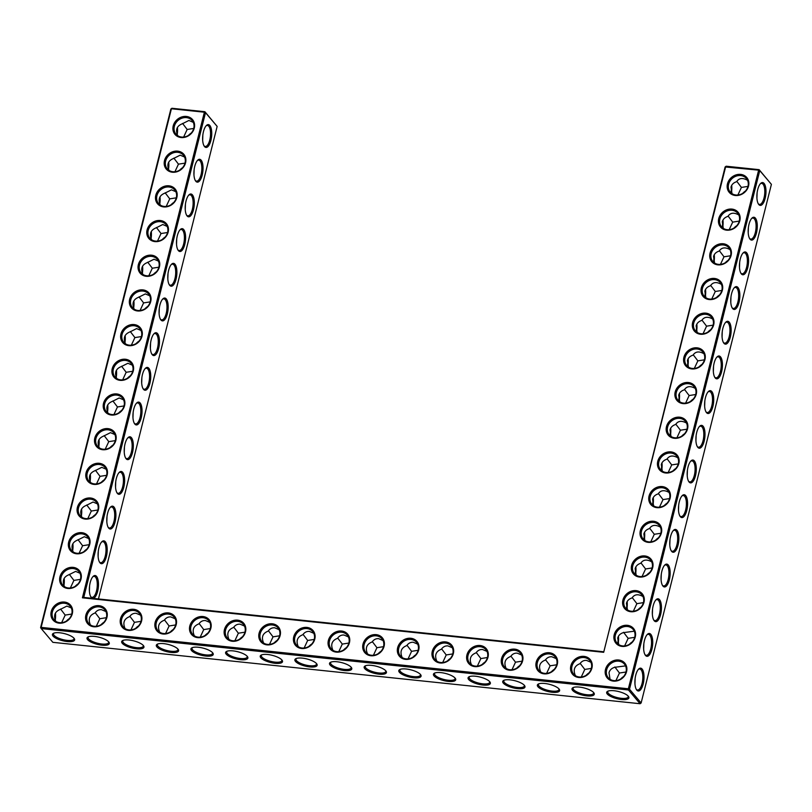 <?xml version="1.0" encoding="UTF-8"?>
<svg xmlns="http://www.w3.org/2000/svg" width="812" height="812" viewBox="0 0 812 812"><rect width="100%" height="100%" fill="white"/><g stroke="black" fill="none" stroke-linecap="round" stroke-linejoin="round"><path stroke-width="1.22" d="M727.471 183.837A11.48 9.927 139.8 0 1 745.558 176.356A11.48 9.927 139.8 0 1 740.97 194.626A11.48 9.927 139.8 0 1 727.471 183.837M728.597 184.273A10.566 9.145 139.8 0 1 736.382 176.062A10.566 9.145 139.8 0 1 746.37 178.467A10.566 9.145 139.8 0 1 744.198 192.271A10.566 9.145 139.8 0 1 730.221 192.109A10.566 9.145 139.8 0 1 728.597 184.273M732.008 193.672L730.993 187.105C731.724 184.456 733.591 182.659 736.596 181.715C739.001 178.031 742.645 177.554 747.527 180.284M726.161 166.216L725.126 166.967L758.641 170.155L628.366 688.779L41.138 627.382L171.413 108.757L204.391 112.208L82.408 597.815L603.681 652.31L725.664 166.704L726.161 166.216L759.139 169.667L771.4 184.354L641.125 702.979L629.493 689.215L628.447 689.967L41.219 628.569L40.6 627.646L170.875 109.021L171.911 108.27L204.888 111.721L205.507 112.645L83.748 597.419L82.408 597.815M177.686 151.133A11.48 9.927 139.8 0 1 185.572 162.776A11.48 9.927 139.8 0 1 172.388 172.225A11.48 9.927 139.8 0 1 164.511 160.573A11.48 9.927 139.8 0 1 177.686 151.133M186.395 116.451A11.48 9.927 139.8 0 1 194.281 128.093A11.48 9.927 139.8 0 1 181.106 137.532A11.48 9.927 139.8 0 1 173.22 125.89A11.48 9.927 139.8 0 1 186.395 116.451M570.856 665.83A11.48 9.927 139.8 0 1 584.031 656.38A11.48 9.927 139.8 0 1 591.918 668.032A11.48 9.927 139.8 0 1 578.733 677.472A11.48 9.927 139.8 0 1 570.856 665.83M536.214 662.206A11.48 9.927 139.8 0 1 549.389 652.757A11.48 9.927 139.8 0 1 557.276 664.409A11.48 9.927 139.8 0 1 544.101 673.848A11.48 9.927 139.8 0 1 536.214 662.206M501.572 658.583A11.48 9.927 139.8 0 1 514.757 649.143A11.48 9.927 139.8 0 1 522.634 660.785A11.48 9.927 139.8 0 1 509.459 670.225A11.48 9.927 139.8 0 1 501.572 658.583M466.93 654.959A11.48 9.927 139.8 0 1 480.115 645.52A11.48 9.927 139.8 0 1 487.992 657.162A11.48 9.927 139.8 0 1 474.817 666.601A11.48 9.927 139.8 0 1 466.93 654.959M432.288 651.336A11.48 9.927 139.8 0 1 445.473 641.896A11.48 9.927 139.8 0 1 453.35 653.538A11.48 9.927 139.8 0 1 440.175 662.988A11.48 9.927 139.8 0 1 432.288 651.336M168.977 185.816A11.48 9.927 139.8 0 1 176.854 197.468A11.48 9.927 139.8 0 1 163.679 206.908A11.48 9.927 139.8 0 1 155.792 195.266A11.48 9.927 139.8 0 1 168.977 185.816M160.258 220.509A11.48 9.927 139.8 0 1 168.145 232.151A11.48 9.927 139.8 0 1 154.96 241.6A11.48 9.927 139.8 0 1 147.084 229.948A11.48 9.927 139.8 0 1 160.258 220.509M151.55 255.191A11.48 9.927 139.8 0 1 159.426 266.843A11.48 9.927 139.8 0 1 146.251 276.283A11.48 9.927 139.8 0 1 138.365 264.641A11.48 9.927 139.8 0 1 151.55 255.191M397.647 647.712A11.48 9.927 139.8 0 1 410.831 638.273A11.48 9.927 139.8 0 1 418.708 649.915A11.48 9.927 139.8 0 1 405.533 659.364A11.48 9.927 139.8 0 1 397.647 647.712M155.163 622.368A11.48 9.927 139.8 0 1 168.348 612.918A11.48 9.927 139.8 0 1 176.224 624.57A11.48 9.927 139.8 0 1 163.05 634.01A11.48 9.927 139.8 0 1 155.163 622.368M224.447 629.604A11.48 9.927 139.8 0 1 237.622 620.165A11.48 9.927 139.8 0 1 245.508 631.807A11.48 9.927 139.8 0 1 232.333 641.257A11.48 9.927 139.8 0 1 224.447 629.604M189.805 625.981A11.48 9.927 139.8 0 1 202.99 616.541A11.48 9.927 139.8 0 1 210.866 628.183A11.48 9.927 139.8 0 1 197.692 637.633A11.48 9.927 139.8 0 1 189.805 625.981M120.521 618.744A11.48 9.927 139.8 0 1 133.706 609.294A11.48 9.927 139.8 0 1 141.582 620.947A11.48 9.927 139.8 0 1 128.408 630.386A11.48 9.927 139.8 0 1 120.521 618.744M85.879 615.12A11.48 9.927 139.8 0 1 99.064 605.681A11.48 9.927 139.8 0 1 106.951 617.323A11.48 9.927 139.8 0 1 93.766 626.762A11.48 9.927 139.8 0 1 85.879 615.12M73.131 567.365A11.48 9.927 139.8 0 1 81.017 579.017A11.48 9.927 139.8 0 1 67.843 588.456A11.48 9.927 139.8 0 1 59.956 576.814A11.48 9.927 139.8 0 1 73.131 567.365M81.85 532.682A11.48 9.927 139.8 0 1 89.726 544.324A11.48 9.927 139.8 0 1 76.551 553.774A11.48 9.927 139.8 0 1 68.665 542.122A11.48 9.927 139.8 0 1 81.85 532.682M107.986 428.624A11.48 9.927 139.8 0 1 115.872 440.266A11.48 9.927 139.8 0 1 102.688 449.716A11.48 9.927 139.8 0 1 94.811 438.064A11.48 9.927 139.8 0 1 107.986 428.624M259.089 633.228A11.48 9.927 139.8 0 1 272.264 623.789A11.48 9.927 139.8 0 1 280.15 635.431A11.48 9.927 139.8 0 1 266.965 644.87A11.48 9.927 139.8 0 1 259.089 633.228M293.731 636.852A11.48 9.927 139.8 0 1 306.906 627.412A11.48 9.927 139.8 0 1 314.792 639.054A11.48 9.927 139.8 0 1 301.607 648.494A11.48 9.927 139.8 0 1 293.731 636.852M328.373 640.475A11.48 9.927 139.8 0 1 341.547 631.025A11.48 9.927 139.8 0 1 349.434 642.678A11.48 9.927 139.8 0 1 336.249 652.117A11.48 9.927 139.8 0 1 328.373 640.475M363.015 644.099A11.48 9.927 139.8 0 1 376.189 634.649A11.48 9.927 139.8 0 1 384.076 646.301A11.48 9.927 139.8 0 1 370.891 655.741A11.48 9.927 139.8 0 1 363.015 644.099M116.695 393.942A11.48 9.927 139.8 0 1 124.581 405.584A11.48 9.927 139.8 0 1 111.396 415.023A11.48 9.927 139.8 0 1 103.52 403.381A11.48 9.927 139.8 0 1 116.695 393.942M125.413 359.249A11.48 9.927 139.8 0 1 133.29 370.901A11.48 9.927 139.8 0 1 120.115 380.341A11.48 9.927 139.8 0 1 112.229 368.699A11.48 9.927 139.8 0 1 125.413 359.249M134.122 324.567A11.48 9.927 139.8 0 1 142.009 336.209A11.48 9.927 139.8 0 1 128.824 345.658A11.48 9.927 139.8 0 1 120.947 334.006A11.48 9.927 139.8 0 1 134.122 324.567M142.841 289.884A11.48 9.927 139.8 0 1 150.717 301.526A11.48 9.927 139.8 0 1 137.543 310.966A11.48 9.927 139.8 0 1 129.656 299.323A11.48 9.927 139.8 0 1 142.841 289.884M64.422 602.057A11.48 9.927 139.8 0 1 72.309 613.699A11.48 9.927 139.8 0 1 59.124 623.149A11.48 9.927 139.8 0 1 51.247 611.497A11.48 9.927 139.8 0 1 64.422 602.057M90.558 498A11.48 9.927 139.8 0 1 98.445 509.642A11.48 9.927 139.8 0 1 85.26 519.081A11.48 9.927 139.8 0 1 77.384 507.439A11.48 9.927 139.8 0 1 90.558 498M99.277 463.307A11.48 9.927 139.8 0 1 107.154 474.959A11.48 9.927 139.8 0 1 93.979 484.399A11.48 9.927 139.8 0 1 86.092 472.757A11.48 9.927 139.8 0 1 99.277 463.307M692.626 322.587A11.48 9.927 139.8 0 1 710.713 315.107A11.48 9.927 139.8 0 1 706.125 333.367A11.48 9.927 139.8 0 1 692.626 322.587M683.907 357.27A11.48 9.927 139.8 0 1 701.994 349.789A11.48 9.927 139.8 0 1 697.406 368.059A11.48 9.927 139.8 0 1 683.907 357.27M675.198 391.963A11.48 9.927 139.8 0 1 693.286 384.482A11.48 9.927 139.8 0 1 688.698 402.742A11.48 9.927 139.8 0 1 675.198 391.963M666.479 426.645A11.48 9.927 139.8 0 1 684.577 419.165A11.48 9.927 139.8 0 1 679.989 437.424A11.48 9.927 139.8 0 1 666.479 426.645M657.771 461.328A11.48 9.927 139.8 0 1 675.858 453.847A11.48 9.927 139.8 0 1 671.27 472.117A11.48 9.927 139.8 0 1 657.771 461.328M718.762 218.529A11.48 9.927 139.8 0 1 736.849 211.049A11.48 9.927 139.8 0 1 732.262 229.309A11.48 9.927 139.8 0 1 718.762 218.529M710.043 253.212A11.48 9.927 139.8 0 1 728.141 245.731A11.48 9.927 139.8 0 1 723.553 263.991A11.48 9.927 139.8 0 1 710.043 253.212M701.335 287.895A11.48 9.927 139.8 0 1 719.422 280.414A11.48 9.927 139.8 0 1 714.834 298.684A11.48 9.927 139.8 0 1 701.335 287.895M640.343 530.703A11.48 9.927 139.8 0 1 658.43 523.222A11.48 9.927 139.8 0 1 653.853 541.482A11.48 9.927 139.8 0 1 640.343 530.703M631.634 565.385A11.48 9.927 139.8 0 1 649.722 557.905A11.48 9.927 139.8 0 1 645.134 576.175A11.48 9.927 139.8 0 1 631.634 565.385M649.062 496.02A11.48 9.927 139.8 0 1 667.149 488.54A11.48 9.927 139.8 0 1 662.562 506.8A11.48 9.927 139.8 0 1 649.062 496.02M605.498 669.443A11.48 9.927 139.8 0 1 623.586 661.963A11.48 9.927 139.8 0 1 618.998 680.233A11.48 9.927 139.8 0 1 605.498 669.443M622.916 600.078A11.48 9.927 139.8 0 1 641.013 592.598A11.48 9.927 139.8 0 1 636.425 610.857A11.48 9.927 139.8 0 1 622.916 600.078M614.207 634.761A11.48 9.927 139.8 0 1 632.294 627.28A11.48 9.927 139.8 0 1 627.706 645.54A11.48 9.927 139.8 0 1 614.207 634.761M736.829 181.38L741.417 187.42L747.964 186.405M737.885 195.002L741.417 187.42M731.47 192.474A10.566 4.08 96 0 0 731.673 185.4M757.099 192.88L756.926 198.189M758.215 203.66A10.566 4.08 96 0 0 759.504 204.411A10.566 4.08 96 0 0 764.021 197.945A10.566 4.08 96 0 0 761.707 183.38A10.566 4.08 96 0 0 760.286 183.847M728.12 216.073L732.708 222.112L739.255 221.097M738.808 214.967C733.936 212.236 730.292 212.714 727.877 216.398C724.872 217.342 723.015 219.138 722.284 221.798L723.299 228.365M771.4 184.354L759.758 170.591L758.641 170.155L759.139 169.667L759.758 170.591L629.493 689.215L628.366 688.779L628.447 689.967L640.089 703.73L52.861 642.333L41.219 628.569L41.138 627.382L40.6 627.646M725.126 166.967L603.681 652.31M603.357 651.742L83.748 597.419M217.149 126.408L204.888 111.721L204.391 112.208L205.507 112.645L217.149 126.408L98.455 598.952M170.875 109.021L171.911 108.27M177.767 152.311A10.566 9.145 -40.2 0 0 167.039 157.772A10.566 9.145 -40.2 0 0 167.262 168.855A10.566 9.145 -40.2 0 0 181.238 169.008A10.566 9.145 -40.2 0 0 183.4 155.204A10.566 9.145 -40.2 0 0 177.767 152.311M186.486 117.628A10.566 9.145 -40.2 0 0 175.747 123.089A10.566 9.145 -40.2 0 0 175.971 134.163A10.566 9.145 -40.2 0 0 189.947 134.325A10.566 9.145 -40.2 0 0 192.119 120.511A10.566 9.145 -40.2 0 0 186.486 117.628M584.122 657.558A10.566 9.145 -40.2 0 0 573.384 663.018A10.566 9.145 -40.2 0 0 573.607 674.102A10.566 9.145 -40.2 0 0 587.583 674.254A10.566 9.145 -40.2 0 0 589.756 660.45A10.566 9.145 -40.2 0 0 584.122 657.558M549.48 653.944A10.566 9.145 -40.2 0 0 538.742 659.405A10.566 9.145 -40.2 0 0 538.965 670.479A10.566 9.145 -40.2 0 0 552.942 670.631A10.566 9.145 -40.2 0 0 555.114 656.827A10.566 9.145 -40.2 0 0 549.48 653.944M514.838 650.321A10.566 9.145 -40.2 0 0 504.1 655.781A10.566 9.145 -40.2 0 0 504.323 666.855A10.566 9.145 -40.2 0 0 518.3 667.017A10.566 9.145 -40.2 0 0 520.472 653.203A10.566 9.145 -40.2 0 0 514.838 650.321M480.196 646.697A10.566 9.145 -40.2 0 0 469.458 652.158A10.566 9.145 -40.2 0 0 469.681 663.231A10.566 9.145 -40.2 0 0 483.658 663.394A10.566 9.145 -40.2 0 0 485.83 649.58A10.566 9.145 -40.2 0 0 480.196 646.697M445.555 643.074A10.566 9.145 -40.2 0 0 434.816 648.534A10.566 9.145 -40.2 0 0 435.039 659.608A10.566 9.145 -40.2 0 0 449.016 659.77A10.566 9.145 -40.2 0 0 451.188 645.966A10.566 9.145 -40.2 0 0 445.555 643.074M169.058 187.004A10.566 9.145 -40.2 0 0 158.32 192.464A10.566 9.145 -40.2 0 0 158.543 203.538A10.566 9.145 -40.2 0 0 172.52 203.7A10.566 9.145 -40.2 0 0 174.692 189.886A10.566 9.145 -40.2 0 0 169.058 187.004M160.35 221.686A10.566 9.145 -40.2 0 0 149.611 227.147A10.566 9.145 -40.2 0 0 149.834 238.22A10.566 9.145 -40.2 0 0 163.811 238.383A10.566 9.145 -40.2 0 0 165.983 224.569A10.566 9.145 -40.2 0 0 160.35 221.686M151.631 256.369A10.566 9.145 -40.2 0 0 140.902 261.829A10.566 9.145 -40.2 0 0 141.126 272.913A10.566 9.145 -40.2 0 0 155.102 273.065A10.566 9.145 -40.2 0 0 157.264 259.261A10.566 9.145 -40.2 0 0 151.631 256.369M410.913 639.45A10.566 9.145 -40.2 0 0 400.184 644.911A10.566 9.145 -40.2 0 0 400.407 655.984A10.566 9.145 -40.2 0 0 414.384 656.147A10.566 9.145 -40.2 0 0 416.546 642.343A10.566 9.145 -40.2 0 0 410.913 639.45M168.429 614.095A10.566 9.145 -40.2 0 0 157.69 619.556A10.566 9.145 -40.2 0 0 157.914 630.64A10.566 9.145 -40.2 0 0 171.89 630.792A10.566 9.145 -40.2 0 0 174.062 616.988A10.566 9.145 -40.2 0 0 168.429 614.095M237.713 621.342A10.566 9.145 -40.2 0 0 226.974 626.803A10.566 9.145 -40.2 0 0 227.198 637.877A10.566 9.145 -40.2 0 0 241.174 638.039A10.566 9.145 -40.2 0 0 243.346 624.235A10.566 9.145 -40.2 0 0 237.713 621.342M203.071 617.719A10.566 9.145 -40.2 0 0 192.332 623.18A10.566 9.145 -40.2 0 0 192.556 634.263A10.566 9.145 -40.2 0 0 206.532 634.416A10.566 9.145 -40.2 0 0 208.704 620.612A10.566 9.145 -40.2 0 0 203.071 617.719M133.787 610.482A10.566 9.145 -40.2 0 0 123.059 615.943A10.566 9.145 -40.2 0 0 123.272 627.016A10.566 9.145 -40.2 0 0 137.258 627.179A10.566 9.145 -40.2 0 0 139.42 613.364A10.566 9.145 -40.2 0 0 133.787 610.482M99.145 606.858A10.566 9.145 -40.2 0 0 88.417 612.319A10.566 9.145 -40.2 0 0 88.64 623.393A10.566 9.145 -40.2 0 0 102.616 623.555A10.566 9.145 -40.2 0 0 104.778 609.741A10.566 9.145 -40.2 0 0 99.145 606.858M73.222 568.552A10.566 9.145 -40.2 0 0 62.483 574.013A10.566 9.145 -40.2 0 0 62.707 585.087A10.566 9.145 -40.2 0 0 76.683 585.249A10.566 9.145 -40.2 0 0 78.855 571.435A10.566 9.145 -40.2 0 0 73.222 568.552M81.931 533.86A10.566 9.145 -40.2 0 0 71.202 539.32A10.566 9.145 -40.2 0 0 71.415 550.394A10.566 9.145 -40.2 0 0 85.402 550.556A10.566 9.145 -40.2 0 0 87.564 536.752A10.566 9.145 -40.2 0 0 81.931 533.86M108.067 429.802A10.566 9.145 -40.2 0 0 97.338 435.262A10.566 9.145 -40.2 0 0 97.562 446.336A10.566 9.145 -40.2 0 0 111.538 446.498A10.566 9.145 -40.2 0 0 113.7 432.694A10.566 9.145 -40.2 0 0 108.067 429.802M272.355 624.966A10.566 9.145 -40.2 0 0 261.616 630.427A10.566 9.145 -40.2 0 0 261.84 641.5A10.566 9.145 -40.2 0 0 275.816 641.663A10.566 9.145 -40.2 0 0 277.988 627.849A10.566 9.145 -40.2 0 0 272.355 624.966M306.997 628.589A10.566 9.145 -40.2 0 0 296.258 634.05A10.566 9.145 -40.2 0 0 296.481 645.124A10.566 9.145 -40.2 0 0 310.458 645.286A10.566 9.145 -40.2 0 0 312.63 631.472A10.566 9.145 -40.2 0 0 306.997 628.589M341.629 632.213A10.566 9.145 -40.2 0 0 330.9 637.674A10.566 9.145 -40.2 0 0 331.123 648.747A10.566 9.145 -40.2 0 0 345.1 648.91A10.566 9.145 -40.2 0 0 347.262 635.096A10.566 9.145 -40.2 0 0 341.629 632.213M376.271 635.826A10.566 9.145 -40.2 0 0 365.542 641.287A10.566 9.145 -40.2 0 0 365.765 652.371A10.566 9.145 -40.2 0 0 379.742 652.523A10.566 9.145 -40.2 0 0 381.904 638.719A10.566 9.145 -40.2 0 0 376.271 635.826M116.786 395.119A10.566 9.145 -40.2 0 0 106.047 400.58A10.566 9.145 -40.2 0 0 106.27 411.654A10.566 9.145 -40.2 0 0 120.247 411.816A10.566 9.145 -40.2 0 0 122.419 398.002A10.566 9.145 -40.2 0 0 116.786 395.119M125.495 360.426A10.566 9.145 -40.2 0 0 114.756 365.887A10.566 9.145 -40.2 0 0 114.979 376.971A10.566 9.145 -40.2 0 0 128.956 377.123A10.566 9.145 -40.2 0 0 131.128 363.319A10.566 9.145 -40.2 0 0 125.495 360.426M134.203 325.744A10.566 9.145 -40.2 0 0 123.475 331.205A10.566 9.145 -40.2 0 0 123.698 342.278A10.566 9.145 -40.2 0 0 137.675 342.441A10.566 9.145 -40.2 0 0 139.837 328.637A10.566 9.145 -40.2 0 0 134.203 325.744M142.922 291.061A10.566 9.145 -40.2 0 0 132.183 296.522A10.566 9.145 -40.2 0 0 132.407 307.596A10.566 9.145 -40.2 0 0 146.383 307.758A10.566 9.145 -40.2 0 0 148.555 293.944A10.566 9.145 -40.2 0 0 142.922 291.061M64.503 603.235A10.566 9.145 -40.2 0 0 53.775 608.696A10.566 9.145 -40.2 0 0 53.998 619.769A10.566 9.145 -40.2 0 0 67.975 619.932A10.566 9.145 -40.2 0 0 70.136 606.117A10.566 9.145 -40.2 0 0 64.503 603.235M90.65 499.177A10.566 9.145 -40.2 0 0 79.911 504.638A10.566 9.145 -40.2 0 0 80.134 515.711A10.566 9.145 -40.2 0 0 94.111 515.874A10.566 9.145 -40.2 0 0 96.283 502.06A10.566 9.145 -40.2 0 0 90.65 499.177M99.358 464.494A10.566 9.145 -40.2 0 0 88.62 469.955A10.566 9.145 -40.2 0 0 88.843 481.029A10.566 9.145 -40.2 0 0 102.819 481.181A10.566 9.145 -40.2 0 0 104.992 467.377A10.566 9.145 -40.2 0 0 99.358 464.494M693.742 323.024A10.566 9.145 139.8 0 1 701.527 314.812A10.566 9.145 139.8 0 1 711.515 317.208A10.566 9.145 139.8 0 1 709.353 331.022A10.566 9.145 139.8 0 1 695.376 330.86A10.566 9.145 139.8 0 1 693.742 323.024M685.034 357.706A10.566 9.145 139.8 0 1 692.819 349.495A10.566 9.145 139.8 0 1 702.806 351.89A10.566 9.145 139.8 0 1 700.634 365.704A10.566 9.145 139.8 0 1 686.658 365.542A10.566 9.145 139.8 0 1 685.034 357.706M676.325 392.389A10.566 9.145 139.8 0 1 684.11 384.188A10.566 9.145 139.8 0 1 694.098 386.583A10.566 9.145 139.8 0 1 691.925 400.387A10.566 9.145 139.8 0 1 677.949 400.235A10.566 9.145 139.8 0 1 676.325 392.389M667.606 427.082A10.566 9.145 139.8 0 1 675.391 418.87A10.566 9.145 139.8 0 1 685.379 421.266A10.566 9.145 139.8 0 1 683.217 435.08A10.566 9.145 139.8 0 1 669.23 434.917A10.566 9.145 139.8 0 1 667.606 427.082M658.897 461.764A10.566 9.145 139.8 0 1 666.682 453.553A10.566 9.145 139.8 0 1 676.67 455.958A10.566 9.145 139.8 0 1 674.498 469.762A10.566 9.145 139.8 0 1 660.521 469.6A10.566 9.145 139.8 0 1 658.897 461.764M719.879 218.956A10.566 9.145 139.8 0 1 727.674 210.755A10.566 9.145 139.8 0 1 737.651 213.15A10.566 9.145 139.8 0 1 735.489 226.954A10.566 9.145 139.8 0 1 721.513 226.802A10.566 9.145 139.8 0 1 719.879 218.956M711.17 253.648A10.566 9.145 139.8 0 1 718.955 245.437A10.566 9.145 139.8 0 1 728.943 247.833A10.566 9.145 139.8 0 1 726.77 261.647A10.566 9.145 139.8 0 1 712.794 261.484A10.566 9.145 139.8 0 1 711.17 253.648M702.461 288.331A10.566 9.145 139.8 0 1 710.246 280.12A10.566 9.145 139.8 0 1 720.234 282.525A10.566 9.145 139.8 0 1 718.062 296.329A10.566 9.145 139.8 0 1 704.085 296.167A10.566 9.145 139.8 0 1 702.461 288.331M641.47 531.139A10.566 9.145 139.8 0 1 649.255 522.928A10.566 9.145 139.8 0 1 659.242 525.323A10.566 9.145 139.8 0 1 657.07 539.138A10.566 9.145 139.8 0 1 643.094 538.975A10.566 9.145 139.8 0 1 641.47 531.139M632.761 565.822A10.566 9.145 139.8 0 1 640.546 557.611A10.566 9.145 139.8 0 1 650.534 560.016A10.566 9.145 139.8 0 1 648.362 573.82A10.566 9.145 139.8 0 1 634.385 573.658A10.566 9.145 139.8 0 1 632.761 565.822M650.179 496.447A10.566 9.145 139.8 0 1 657.964 488.245A10.566 9.145 139.8 0 1 667.951 490.641A10.566 9.145 139.8 0 1 665.789 504.445A10.566 9.145 139.8 0 1 651.813 504.293A10.566 9.145 139.8 0 1 650.179 496.447M606.625 669.88A10.566 9.145 139.8 0 1 614.41 661.668A10.566 9.145 139.8 0 1 624.387 664.074A10.566 9.145 139.8 0 1 622.225 677.878A10.566 9.145 139.8 0 1 608.249 677.716A10.566 9.145 139.8 0 1 606.625 669.88M624.042 600.504A10.566 9.145 139.8 0 1 631.827 592.303A10.566 9.145 139.8 0 1 641.815 594.699A10.566 9.145 139.8 0 1 639.653 608.503A10.566 9.145 139.8 0 1 625.676 608.35A10.566 9.145 139.8 0 1 624.042 600.504M615.334 635.197A10.566 9.145 139.8 0 1 623.119 626.986A10.566 9.145 139.8 0 1 633.106 629.381A10.566 9.145 139.8 0 1 630.934 643.195A10.566 9.145 139.8 0 1 616.958 643.033A10.566 9.145 139.8 0 1 615.334 635.197M742.747 193.327A10.566 9.145 139.8 0 1 745.487 191.013M731.125 191.459A11.48 4.425 96 0 0 731.307 186.161M765.148 198.382A11.48 4.425 96 0 0 765.3 185.918A11.48 4.425 96 0 0 760.671 183.421A11.48 4.425 96 0 0 757.028 193.52A11.48 4.425 96 0 0 758.509 204.157A11.48 4.425 96 0 0 765.148 198.382M734.028 228.02A10.566 9.145 139.8 0 1 736.768 225.695M729.176 229.684L732.708 222.112M748.39 227.563L748.207 232.871M749.496 238.352A10.566 4.08 96 0 0 750.795 239.093A10.566 4.08 96 0 0 755.312 232.628A10.566 4.08 96 0 0 752.988 218.063A10.566 4.08 96 0 0 751.577 218.529M722.751 227.167A10.566 4.08 96 0 0 722.954 220.082M670.133 434.268A11.48 4.425 96 0 0 670.316 428.959M661.425 468.95A11.48 4.425 96 0 0 661.607 463.642M652.706 503.633A11.48 4.425 96 0 0 652.889 498.335M643.997 538.326A11.48 4.425 96 0 0 644.18 533.017M635.288 573.008A11.48 4.425 96 0 0 635.461 567.71M626.57 607.691A11.48 4.425 96 0 0 626.752 602.392M617.861 642.383A11.48 4.425 96 0 0 618.044 637.075M722.416 226.152A11.48 4.425 96 0 0 722.589 220.844M713.697 260.835A11.48 4.425 96 0 0 713.88 255.526M704.989 295.517A11.48 4.425 96 0 0 705.171 290.219M696.27 330.21A11.48 4.425 96 0 0 696.452 324.901M687.561 364.892A11.48 4.425 96 0 0 687.744 359.584M678.852 399.575A11.48 4.425 96 0 0 679.025 394.277M149.915 383.234A11.48 4.425 96 0 0 150.058 370.769A11.48 4.425 96 0 0 145.439 368.272A11.48 4.425 96 0 0 141.785 378.372A11.48 4.425 96 0 0 143.267 389.009A11.48 4.425 96 0 0 149.915 383.234M141.197 417.916A11.48 4.425 96 0 0 141.349 405.462A11.48 4.425 96 0 0 136.72 402.965A11.48 4.425 96 0 0 133.077 413.064A11.48 4.425 96 0 0 134.559 423.702A11.48 4.425 96 0 0 141.197 417.916M132.488 452.609A11.48 4.425 96 0 0 132.64 440.145A11.48 4.425 96 0 0 128.012 437.648A11.48 4.425 96 0 0 124.368 447.747A11.48 4.425 96 0 0 125.84 458.384A11.48 4.425 96 0 0 132.488 452.609M123.769 487.291A11.48 4.425 96 0 0 123.921 474.837A11.48 4.425 96 0 0 119.303 472.33A11.48 4.425 96 0 0 115.649 482.44A11.48 4.425 96 0 0 117.131 493.067A11.48 4.425 96 0 0 123.769 487.291M115.06 521.974A11.48 4.425 96 0 0 115.213 509.52A11.48 4.425 96 0 0 110.584 507.023A11.48 4.425 96 0 0 106.94 517.122A11.48 4.425 96 0 0 108.422 527.759A11.48 4.425 96 0 0 115.06 521.974M106.352 556.667A11.48 4.425 96 0 0 106.504 544.202A11.48 4.425 96 0 0 101.876 541.706A11.48 4.425 96 0 0 98.232 551.805A11.48 4.425 96 0 0 99.703 562.442A11.48 4.425 96 0 0 106.352 556.667M92.954 598.373A11.48 4.425 96 0 0 97.633 591.349A11.48 4.425 96 0 0 97.785 578.895A11.48 4.425 96 0 0 93.157 576.388A11.48 4.425 96 0 0 89.513 586.497A11.48 4.425 96 0 0 90.995 597.124A11.48 4.425 96 0 0 92.497 598.332M210.897 140.425A11.48 4.425 96 0 0 211.049 127.971A11.48 4.425 96 0 0 206.421 125.474A11.48 4.425 96 0 0 202.777 135.574A11.48 4.425 96 0 0 204.259 146.211A11.48 4.425 96 0 0 210.897 140.425M202.188 175.118A11.48 4.425 96 0 0 202.34 162.654A11.48 4.425 96 0 0 197.712 160.157A11.48 4.425 96 0 0 194.068 170.256A11.48 4.425 96 0 0 195.54 180.893A11.48 4.425 96 0 0 202.188 175.118M193.469 209.8A11.48 4.425 96 0 0 193.621 197.346A11.48 4.425 96 0 0 189.003 194.85A11.48 4.425 96 0 0 185.349 204.949A11.48 4.425 96 0 0 186.831 215.586A11.48 4.425 96 0 0 193.469 209.8M184.76 244.483A11.48 4.425 96 0 0 184.913 232.029A11.48 4.425 96 0 0 180.284 229.532A11.48 4.425 96 0 0 176.64 239.631A11.48 4.425 96 0 0 178.122 250.269A11.48 4.425 96 0 0 184.76 244.483M176.052 279.176A11.48 4.425 96 0 0 176.204 266.712A11.48 4.425 96 0 0 171.576 264.215A11.48 4.425 96 0 0 167.932 274.314A11.48 4.425 96 0 0 169.403 284.951A11.48 4.425 96 0 0 176.052 279.176M167.333 313.858A11.48 4.425 96 0 0 167.485 301.404A11.48 4.425 96 0 0 162.857 298.907A11.48 4.425 96 0 0 159.213 309.007A11.48 4.425 96 0 0 160.695 319.644A11.48 4.425 96 0 0 167.333 313.858M158.624 348.541A11.48 4.425 96 0 0 158.776 336.087A11.48 4.425 96 0 0 154.148 333.59A11.48 4.425 96 0 0 150.504 343.689A11.48 4.425 96 0 0 151.976 354.326A11.48 4.425 96 0 0 158.624 348.541M54.901 619.12A11.48 4.425 96 0 0 55.074 613.811M63.61 584.437A11.48 4.425 96 0 0 63.793 579.129M72.319 549.744A11.48 4.425 96 0 0 72.501 544.446M81.038 515.062A11.48 4.425 96 0 0 81.21 509.753M89.746 480.379A11.48 4.425 96 0 0 89.929 475.071M98.455 445.686A11.48 4.425 96 0 0 98.638 440.388M107.174 411.004A11.48 4.425 96 0 0 107.357 405.695M115.883 376.311A11.48 4.425 96 0 0 116.065 371.013M124.601 341.629A11.48 4.425 96 0 0 124.774 336.32M133.31 306.946A11.48 4.425 96 0 0 133.493 301.638M142.019 272.253A11.48 4.425 96 0 0 142.201 266.955M150.738 237.571A11.48 4.425 96 0 0 150.91 232.262M159.446 202.888A11.48 4.425 96 0 0 159.629 197.58M168.155 168.196A11.48 4.425 96 0 0 168.338 162.897M176.874 133.513A11.48 4.425 96 0 0 177.057 128.205M621.484 699.508A11.449 3.664 -165.9 0 0 628.529 696.544A11.449 3.664 -165.9 0 0 618.673 691.56A11.449 3.664 -165.9 0 0 607.64 691.296A11.449 3.664 -165.9 0 0 609.579 695.833A11.449 3.664 -165.9 0 0 621.484 699.508M586.853 695.894A11.48 3.674 14.1 0 1 574.916 692.21A11.48 3.674 14.1 0 1 572.967 687.662A11.48 3.674 14.1 0 1 584.041 687.937A11.48 3.674 14.1 0 1 593.917 692.92A11.48 3.674 14.1 0 1 586.853 695.894M552.221 692.271A11.48 3.674 14.1 0 1 540.274 688.586A11.48 3.674 14.1 0 1 538.326 684.039A11.48 3.674 14.1 0 1 549.399 684.313A11.48 3.674 14.1 0 1 559.275 689.307A11.48 3.674 14.1 0 1 552.221 692.271M517.579 688.647A11.48 3.674 14.1 0 1 505.632 684.963A11.48 3.674 14.1 0 1 503.684 680.415A11.48 3.674 14.1 0 1 514.757 680.689A11.48 3.674 14.1 0 1 524.633 685.683A11.48 3.674 14.1 0 1 517.579 688.647M482.937 685.034A11.48 3.674 14.1 0 1 470.99 681.349A11.48 3.674 14.1 0 1 469.042 676.792A11.48 3.674 14.1 0 1 480.115 677.066A11.48 3.674 14.1 0 1 490.001 682.06A11.48 3.674 14.1 0 1 482.937 685.034M448.295 681.41A11.48 3.674 14.1 0 1 436.348 677.726A11.48 3.674 14.1 0 1 434.41 673.178A11.48 3.674 14.1 0 1 445.473 673.442A11.48 3.674 14.1 0 1 455.359 678.436A11.48 3.674 14.1 0 1 448.295 681.41M413.653 677.787A11.48 3.674 14.1 0 1 401.707 674.102A11.48 3.674 14.1 0 1 399.768 669.555A11.48 3.674 14.1 0 1 410.831 669.829A11.48 3.674 14.1 0 1 420.717 674.813A11.48 3.674 14.1 0 1 413.653 677.787M379.011 674.163A11.48 3.674 14.1 0 1 367.065 670.479A11.48 3.674 14.1 0 1 365.126 665.931A11.48 3.674 14.1 0 1 376.189 666.205A11.48 3.674 14.1 0 1 386.076 671.189A11.48 3.674 14.1 0 1 379.011 674.163M344.369 670.539A11.48 3.674 14.1 0 1 332.423 666.855A11.48 3.674 14.1 0 1 330.484 662.308A11.48 3.674 14.1 0 1 341.547 662.582A11.48 3.674 14.1 0 1 351.434 667.576A11.48 3.674 14.1 0 1 344.369 670.539M309.727 666.916A11.48 3.674 14.1 0 1 297.791 663.231A11.48 3.674 14.1 0 1 295.842 658.684A11.48 3.674 14.1 0 1 306.916 658.958A11.48 3.674 14.1 0 1 316.792 663.952A11.48 3.674 14.1 0 1 309.727 666.916M275.085 663.302A11.48 3.674 14.1 0 1 263.149 659.618A11.48 3.674 14.1 0 1 261.2 655.071A11.48 3.674 14.1 0 1 272.274 655.335A11.48 3.674 14.1 0 1 282.15 660.329A11.48 3.674 14.1 0 1 275.085 663.302M240.453 659.679A11.48 3.674 14.1 0 1 228.507 655.994A11.48 3.674 14.1 0 1 226.558 651.447A11.48 3.674 14.1 0 1 237.632 651.711A11.48 3.674 14.1 0 1 247.508 656.705A11.48 3.674 14.1 0 1 240.453 659.679M205.812 656.055A11.48 3.674 14.1 0 1 193.865 652.371A11.48 3.674 14.1 0 1 191.916 647.824A11.48 3.674 14.1 0 1 202.99 648.098A11.48 3.674 14.1 0 1 212.876 653.081A11.48 3.674 14.1 0 1 205.812 656.055M171.17 652.432A11.48 3.674 14.1 0 1 159.223 648.747A11.48 3.674 14.1 0 1 157.284 644.2A11.48 3.674 14.1 0 1 168.348 644.474A11.48 3.674 14.1 0 1 178.234 649.458A11.48 3.674 14.1 0 1 171.17 652.432M136.528 648.808A11.48 3.674 14.1 0 1 124.581 645.124A11.48 3.674 14.1 0 1 122.642 640.577A11.48 3.674 14.1 0 1 133.706 640.851A11.48 3.674 14.1 0 1 143.592 645.844A11.48 3.674 14.1 0 1 136.528 648.808M101.886 645.185A11.48 3.674 14.1 0 1 89.939 641.51A11.48 3.674 14.1 0 1 88 636.953A11.48 3.674 14.1 0 1 99.064 637.227A11.48 3.674 14.1 0 1 108.95 642.221A11.48 3.674 14.1 0 1 101.886 645.185M67.234 641.561A11.449 3.664 14.1 0 1 55.328 637.887A11.449 3.664 14.1 0 1 53.389 633.35A11.449 3.664 14.1 0 1 64.422 633.614A11.449 3.664 14.1 0 1 74.278 638.597A11.449 3.664 14.1 0 1 67.234 641.561M704.166 441.18A11.48 4.425 96 0 0 704.319 428.726A11.48 4.425 96 0 0 699.69 426.229A11.48 4.425 96 0 0 696.046 436.328A11.48 4.425 96 0 0 697.518 446.965A11.48 4.425 96 0 0 704.166 441.18M695.448 475.862A11.48 4.425 96 0 0 695.6 463.408A11.48 4.425 96 0 0 690.971 460.911A11.48 4.425 96 0 0 687.328 471.011A11.48 4.425 96 0 0 688.809 481.648A11.48 4.425 96 0 0 695.448 475.862M686.739 510.555A11.48 4.425 96 0 0 686.891 498.091A11.48 4.425 96 0 0 682.263 495.594A11.48 4.425 96 0 0 678.619 505.693A11.48 4.425 96 0 0 680.091 516.33A11.48 4.425 96 0 0 686.739 510.555M678.02 545.238A11.48 4.425 96 0 0 678.172 532.784A11.48 4.425 96 0 0 673.554 530.287A11.48 4.425 96 0 0 669.9 540.386A11.48 4.425 96 0 0 671.382 551.023A11.48 4.425 96 0 0 678.02 545.238M669.311 579.93A11.48 4.425 96 0 0 669.464 567.466A11.48 4.425 96 0 0 664.835 564.969A11.48 4.425 96 0 0 661.191 575.069A11.48 4.425 96 0 0 662.673 585.706A11.48 4.425 96 0 0 669.311 579.93M660.603 614.613A11.48 4.425 96 0 0 660.755 602.149A11.48 4.425 96 0 0 656.126 599.652A11.48 4.425 96 0 0 652.483 609.751A11.48 4.425 96 0 0 653.954 620.388A11.48 4.425 96 0 0 660.603 614.613M651.884 649.295A11.48 4.425 96 0 0 652.036 636.841A11.48 4.425 96 0 0 647.408 634.345A11.48 4.425 96 0 0 643.764 644.444A11.48 4.425 96 0 0 645.246 655.081A11.48 4.425 96 0 0 651.884 649.295M643.175 683.988A11.48 4.425 96 0 0 643.327 671.524A11.48 4.425 96 0 0 638.699 669.027A11.48 4.425 96 0 0 635.055 679.126A11.48 4.425 96 0 0 636.537 689.764A11.48 4.425 96 0 0 643.175 683.988M756.439 233.064A11.48 4.425 96 0 0 756.591 220.6A11.48 4.425 96 0 0 751.963 218.103A11.48 4.425 96 0 0 748.319 228.213A11.48 4.425 96 0 0 749.791 238.84A11.48 4.425 96 0 0 756.439 233.064M747.73 267.747A11.48 4.425 96 0 0 747.872 255.293A11.48 4.425 96 0 0 743.254 252.796A11.48 4.425 96 0 0 739.6 262.895A11.48 4.425 96 0 0 741.082 273.532A11.48 4.425 96 0 0 747.73 267.747M739.011 302.44A11.48 4.425 96 0 0 739.164 289.975A11.48 4.425 96 0 0 734.535 287.478A11.48 4.425 96 0 0 730.891 297.578A11.48 4.425 96 0 0 732.373 308.215A11.48 4.425 96 0 0 739.011 302.44M730.303 337.122A11.48 4.425 96 0 0 730.455 324.668A11.48 4.425 96 0 0 725.827 322.161A11.48 4.425 96 0 0 722.183 332.27A11.48 4.425 96 0 0 723.654 342.897A11.48 4.425 96 0 0 730.303 337.122M721.584 371.805A11.48 4.425 96 0 0 721.736 359.351A11.48 4.425 96 0 0 717.118 356.854A11.48 4.425 96 0 0 713.464 366.953A11.48 4.425 96 0 0 714.946 377.59A11.48 4.425 96 0 0 721.584 371.805M712.875 406.497A11.48 4.425 96 0 0 713.027 394.033A11.48 4.425 96 0 0 708.399 391.536A11.48 4.425 96 0 0 704.755 401.635A11.48 4.425 96 0 0 706.237 412.273A11.48 4.425 96 0 0 712.875 406.497M169.048 170.418C166.541 164.592 168.074 160.603 173.626 158.452L180.173 155.163L184.557 157.02M177.757 135.726C175.25 129.9 176.783 125.911 182.345 123.769L188.891 120.47L193.276 122.338M575.393 675.665C572.896 669.849 574.409 665.87 579.941 663.708C581.666 661.283 583.858 660.176 586.518 660.4L590.903 662.257M540.751 672.042C538.254 666.226 539.767 662.247 545.299 660.085C547.024 657.659 549.216 656.553 551.876 656.776L556.261 658.644M506.109 668.418C503.613 662.612 505.125 658.623 510.667 656.461C512.382 654.036 514.575 652.939 517.234 653.152L521.619 655.02M471.467 664.795C468.971 658.989 470.493 655 476.025 652.848C477.75 650.422 479.933 649.316 482.592 649.529L486.977 651.397M436.826 661.171C434.329 655.365 435.851 651.376 441.383 649.224C443.108 646.799 445.291 645.692 447.95 645.905L452.345 647.773M160.329 205.101C157.832 199.275 159.355 195.286 164.917 193.134L171.464 189.846L175.849 191.703M151.621 239.784C149.114 233.957 150.646 229.979 156.198 227.827L162.755 224.528L167.13 226.396M142.902 274.476C140.405 268.65 141.927 264.661 147.49 262.509L154.036 259.221L158.421 261.078M402.184 657.558C399.687 651.742 401.209 647.753 406.741 645.601C408.466 643.175 410.659 642.069 413.308 642.282L417.703 644.149M159.7 632.203C157.203 626.387 158.726 622.408 164.257 620.246C165.983 617.82 168.165 616.714 170.825 616.937L175.219 618.805M228.984 639.44C226.487 633.634 227.999 629.645 233.531 627.493C235.257 625.067 237.449 623.961 240.108 624.174L244.493 626.042M194.342 635.826C191.845 630.01 193.357 626.032 198.899 623.87C200.615 621.444 202.807 620.338 205.466 620.551L209.851 622.418M125.058 628.579C122.561 622.763 124.084 618.785 129.615 616.623C131.341 614.197 133.523 613.09 136.183 613.314L140.577 615.181M90.416 624.956C87.919 619.15 89.442 615.161 94.974 612.999C96.699 610.573 98.891 609.477 101.541 609.69L105.936 611.558M64.493 586.65C61.986 580.824 63.519 576.835 69.081 574.683L75.628 571.394L80.012 573.252M73.202 551.967C70.705 546.141 72.227 542.152 77.79 540L84.336 536.712L88.721 538.569M99.338 447.899C96.841 442.083 98.374 438.094 103.926 435.942L110.473 432.654L114.857 434.511M263.626 643.063C261.129 637.258 262.641 633.269 268.173 631.117C269.899 628.691 272.091 627.585 274.75 627.798L279.135 629.665M298.268 646.687C295.771 640.881 297.283 636.892 302.815 634.73C304.541 632.304 306.733 631.208 309.392 631.421L313.777 633.289M332.91 650.31C330.413 644.495 331.925 640.516 337.457 638.354C339.183 635.928 341.375 634.822 344.024 635.045L348.419 636.912M367.542 653.934C365.045 648.118 366.567 644.139 372.099 641.977C373.825 639.551 376.017 638.445 378.666 638.668L383.061 640.536M108.057 413.217C105.55 407.391 107.082 403.402 112.635 401.26L119.191 397.961L123.576 399.829M116.766 378.534C114.269 372.708 115.791 368.719 121.353 366.567L127.9 363.279L132.285 365.136M125.484 343.841C122.977 338.015 124.51 334.036 130.062 331.885L136.609 328.586L140.994 330.454M134.193 309.159C131.696 303.333 133.219 299.344 138.781 297.192L145.328 293.903L149.712 295.771M55.784 621.332C53.277 615.506 54.81 611.527 60.362 609.376L66.909 606.077L71.294 607.944M81.921 517.274C79.414 511.448 80.946 507.459 86.498 505.318L93.055 502.019L97.43 503.887M90.629 482.592C88.132 476.766 89.655 472.777 95.217 470.625L101.764 467.336L106.149 469.194M697.153 332.423L696.138 325.856C696.869 323.206 698.736 321.4 701.741 320.456C704.156 316.781 707.8 316.304 712.672 319.025M688.444 367.105L687.429 360.538C688.16 357.889 690.027 356.092 693.032 355.148C695.437 351.464 699.081 350.987 703.963 353.717M679.735 401.798L678.72 395.221C679.451 392.572 681.319 390.775 684.313 389.831C686.729 386.147 690.373 385.67 695.245 388.4M671.016 436.48L670.001 429.913C670.732 427.264 672.6 425.458 675.604 424.514C678.02 420.839 681.664 420.362 686.536 423.082M662.308 471.163L661.293 464.596C662.024 461.947 663.891 460.15 666.896 459.206C669.301 455.522 672.945 455.045 677.827 457.775M714.58 263.047L713.565 256.48C714.296 253.831 716.164 252.035 719.168 251.091C721.584 247.406 725.228 246.929 730.1 249.66M705.872 297.74L704.857 291.163C705.587 288.514 707.455 286.717 710.449 285.773C712.865 282.089 716.509 281.612 721.391 284.342M644.88 540.538L643.865 533.971C644.596 531.322 646.464 529.525 649.468 528.571C651.874 524.897 655.528 524.42 660.4 527.15M636.172 575.221L635.157 568.654C635.887 566.005 637.755 564.208 640.749 563.264C643.165 559.58 646.809 559.103 651.681 561.833M653.599 505.856L652.574 499.289C653.305 496.629 655.172 494.833 658.177 493.889C660.592 490.204 664.236 489.727 669.108 492.458M610.035 679.279L609.02 672.712C609.751 670.062 611.609 668.266 614.613 667.322L625.544 665.891M627.453 609.913L626.438 603.346C627.168 600.687 629.036 598.891 632.04 597.947C634.456 594.262 638.1 593.785 642.972 596.515M618.744 644.596L617.729 638.029C618.46 635.38 620.327 633.583 623.332 632.639L634.263 631.208M719.402 250.756L723.989 256.795L730.546 255.78M670.479 435.283A10.566 4.08 96 0 0 670.682 428.208M661.76 469.965A10.566 4.08 96 0 0 661.973 462.891M653.051 504.658A10.566 4.08 96 0 0 653.254 497.573M644.342 539.341A10.566 4.08 96 0 0 644.545 532.266M635.623 574.023A10.566 4.08 96 0 0 635.826 566.949M626.915 608.716A10.566 4.08 96 0 0 627.118 601.631M618.206 643.398A10.566 4.08 96 0 0 618.409 636.324M714.042 261.85A10.566 4.08 96 0 0 714.245 254.775M705.323 296.542A10.566 4.08 96 0 0 705.526 289.458M696.615 331.225A10.566 4.08 96 0 0 696.818 324.14M687.906 365.907A10.566 4.08 96 0 0 688.109 358.833M679.187 400.6A10.566 4.08 96 0 0 679.39 393.515M142.973 388.522A10.566 4.08 96 0 0 144.262 389.263A10.566 4.08 96 0 0 148.789 382.797A10.566 4.08 96 0 0 146.464 368.232A10.566 4.08 96 0 0 145.043 368.699M134.264 423.204A10.566 4.08 96 0 0 135.553 423.945A10.566 4.08 96 0 0 140.07 417.48A10.566 4.08 96 0 0 137.746 402.925A10.566 4.08 96 0 0 136.335 403.381M125.545 457.887A10.566 4.08 96 0 0 126.834 458.638A10.566 4.08 96 0 0 131.361 452.172A10.566 4.08 96 0 0 129.037 437.607A10.566 4.08 96 0 0 127.616 438.074M116.837 492.579A10.566 4.08 96 0 0 118.126 493.32A10.566 4.08 96 0 0 122.653 486.855A10.566 4.08 96 0 0 120.328 472.29A10.566 4.08 96 0 0 118.907 472.757M108.118 527.262A10.566 4.08 96 0 0 109.417 528.003A10.566 4.08 96 0 0 113.934 521.548A10.566 4.08 96 0 0 111.609 506.982A10.566 4.08 96 0 0 110.199 507.439M99.409 561.955A10.566 4.08 96 0 0 100.698 562.696A10.566 4.08 96 0 0 105.225 556.23A10.566 4.08 96 0 0 102.901 541.665A10.566 4.08 96 0 0 101.48 542.132M90.7 596.637A10.566 4.08 96 0 0 91.989 597.378A10.566 4.08 96 0 0 96.506 590.913A10.566 4.08 96 0 0 94.182 576.358A10.566 4.08 96 0 0 92.771 576.814M203.964 145.713A10.566 4.08 96 0 0 205.253 146.464A10.566 4.08 96 0 0 209.77 139.999A10.566 4.08 96 0 0 207.446 125.434A10.566 4.08 96 0 0 206.035 125.89M195.245 180.406A10.566 4.08 96 0 0 196.534 181.147A10.566 4.08 96 0 0 201.061 174.681A10.566 4.08 96 0 0 198.737 160.116A10.566 4.08 96 0 0 197.316 160.583M186.537 215.089A10.566 4.08 96 0 0 187.826 215.83A10.566 4.08 96 0 0 192.353 209.364A10.566 4.08 96 0 0 190.028 194.809A10.566 4.08 96 0 0 188.607 195.266M177.828 249.771A10.566 4.08 96 0 0 179.117 250.522A10.566 4.08 96 0 0 183.634 244.057A10.566 4.08 96 0 0 181.309 229.491A10.566 4.08 96 0 0 179.899 229.948M169.109 284.464A10.566 4.08 96 0 0 170.398 285.205A10.566 4.08 96 0 0 174.925 278.739A10.566 4.08 96 0 0 172.601 264.174A10.566 4.08 96 0 0 171.18 264.641M160.4 319.146A10.566 4.08 96 0 0 161.69 319.887A10.566 4.08 96 0 0 166.206 313.422A10.566 4.08 96 0 0 163.892 298.867A10.566 4.08 96 0 0 162.471 299.323M151.682 353.829A10.566 4.08 96 0 0 152.981 354.58A10.566 4.08 96 0 0 157.498 348.115A10.566 4.08 96 0 0 155.173 333.549A10.566 4.08 96 0 0 153.762 334.006M55.236 620.135A10.566 4.08 96 0 0 55.439 613.06M63.945 585.452A10.566 4.08 96 0 0 64.158 578.367M72.664 550.769A10.566 4.08 96 0 0 72.867 543.685M81.373 516.077A10.566 4.08 96 0 0 81.576 509.002M90.091 481.394A10.566 4.08 96 0 0 90.294 474.309M98.8 446.701A10.566 4.08 96 0 0 99.003 439.627M107.509 412.019A10.566 4.08 96 0 0 107.712 404.944M116.228 377.336A10.566 4.08 96 0 0 116.431 370.252M124.936 342.644A10.566 4.08 96 0 0 125.139 335.569M133.655 307.961A10.566 4.08 96 0 0 133.858 300.887M142.364 273.279A10.566 4.08 96 0 0 142.567 266.194M151.073 238.586A10.566 4.08 96 0 0 151.276 231.511M159.791 203.903A10.566 4.08 96 0 0 159.994 196.829M168.5 169.221A10.566 4.08 96 0 0 168.703 162.136M177.209 134.528A10.566 4.08 96 0 0 177.422 127.454M640.089 703.73L641.125 702.979M608.218 691.053A10.536 3.38 -165.9 0 0 607.772 691.722A10.536 3.38 -165.9 0 0 621.403 698.33A10.536 3.38 -165.9 0 0 628.214 696.858A10.536 3.38 -165.9 0 0 628.133 696.046M593.521 692.433A10.566 3.39 14.1 0 1 593.602 693.245A10.566 3.39 14.1 0 1 586.771 694.717A10.566 3.39 14.1 0 1 573.099 688.089A10.566 3.39 14.1 0 1 573.546 687.419M558.879 688.809A10.566 3.39 14.1 0 1 558.961 689.621A10.566 3.39 14.1 0 1 552.13 691.093A10.566 3.39 14.1 0 1 538.457 684.465A10.566 3.39 14.1 0 1 538.904 683.795M524.237 685.186A10.566 3.39 14.1 0 1 524.319 685.998A10.566 3.39 14.1 0 1 517.488 687.47A10.566 3.39 14.1 0 1 503.816 680.852A10.566 3.39 14.1 0 1 504.272 680.172M489.606 681.572A10.566 3.39 14.1 0 1 489.677 682.374A10.566 3.39 14.1 0 1 482.846 683.846A10.566 3.39 14.1 0 1 469.174 677.228A10.566 3.39 14.1 0 1 469.63 676.548M454.964 677.949A10.566 3.39 14.1 0 1 455.035 678.751A10.566 3.39 14.1 0 1 448.214 680.233A10.566 3.39 14.1 0 1 434.532 673.605A10.566 3.39 14.1 0 1 434.988 672.925M420.322 674.325A10.566 3.39 14.1 0 1 420.403 675.137A10.566 3.39 14.1 0 1 413.572 676.609A10.566 3.39 14.1 0 1 399.89 669.981A10.566 3.39 14.1 0 1 400.346 669.311M385.68 670.702A10.566 3.39 14.1 0 1 385.761 671.514A10.566 3.39 14.1 0 1 378.93 672.986A10.566 3.39 14.1 0 1 365.258 666.358A10.566 3.39 14.1 0 1 365.704 665.688M351.038 667.078A10.566 3.39 14.1 0 1 351.119 667.89A10.566 3.39 14.1 0 1 344.288 669.362A10.566 3.39 14.1 0 1 330.616 662.734A10.566 3.39 14.1 0 1 331.063 662.064M316.396 663.455A10.566 3.39 14.1 0 1 316.477 664.267A10.566 3.39 14.1 0 1 309.646 665.738A10.566 3.39 14.1 0 1 295.974 659.121A10.566 3.39 14.1 0 1 296.421 658.441M281.754 659.841A10.566 3.39 14.1 0 1 281.835 660.643A10.566 3.39 14.1 0 1 275.004 662.115A10.566 3.39 14.1 0 1 261.332 655.497A10.566 3.39 14.1 0 1 261.779 654.817M247.112 656.218A10.566 3.39 14.1 0 1 247.193 657.02A10.566 3.39 14.1 0 1 240.362 658.502A10.566 3.39 14.1 0 1 226.69 651.874A10.566 3.39 14.1 0 1 227.137 651.194M212.48 652.594A10.566 3.39 14.1 0 1 212.551 653.406A10.566 3.39 14.1 0 1 205.72 654.878A10.566 3.39 14.1 0 1 192.048 648.25A10.566 3.39 14.1 0 1 192.505 647.58M177.838 648.971A10.566 3.39 14.1 0 1 177.909 649.783A10.566 3.39 14.1 0 1 171.088 651.254A10.566 3.39 14.1 0 1 157.406 644.626A10.566 3.39 14.1 0 1 157.863 643.957M143.196 645.347A10.566 3.39 14.1 0 1 143.277 646.159A10.566 3.39 14.1 0 1 136.446 647.631A10.566 3.39 14.1 0 1 122.764 641.013A10.566 3.39 14.1 0 1 123.221 640.333M108.554 641.724A10.566 3.39 14.1 0 1 108.635 642.536A10.566 3.39 14.1 0 1 101.804 644.007A10.566 3.39 14.1 0 1 88.122 637.39A10.566 3.39 14.1 0 1 88.579 636.709M73.882 638.1A10.536 3.38 14.1 0 1 73.963 638.912A10.536 3.38 14.1 0 1 67.152 640.374A10.536 3.38 14.1 0 1 53.511 633.776A10.536 3.38 14.1 0 1 53.968 633.096M697.224 446.468A10.566 4.08 96 0 0 698.513 447.209A10.566 4.08 96 0 0 703.04 440.743A10.566 4.08 96 0 0 700.715 426.188A10.566 4.08 96 0 0 699.294 426.645M688.515 481.151A10.566 4.08 96 0 0 689.804 481.902A10.566 4.08 96 0 0 694.321 475.436A10.566 4.08 96 0 0 691.997 460.871A10.566 4.08 96 0 0 690.586 461.328M679.796 515.843A10.566 4.08 96 0 0 681.095 516.584A10.566 4.08 96 0 0 685.612 510.119A10.566 4.08 96 0 0 683.288 495.553A10.566 4.08 96 0 0 681.877 496.02M671.088 550.526A10.566 4.08 96 0 0 672.377 551.267A10.566 4.08 96 0 0 676.903 544.801A10.566 4.08 96 0 0 674.579 530.246A10.566 4.08 96 0 0 673.158 530.703M662.379 585.208A10.566 4.08 96 0 0 663.668 585.959A10.566 4.08 96 0 0 668.185 579.494A10.566 4.08 96 0 0 665.86 564.929A10.566 4.08 96 0 0 664.449 565.396M653.66 619.901A10.566 4.08 96 0 0 654.949 620.642A10.566 4.08 96 0 0 659.476 614.176A10.566 4.08 96 0 0 657.152 599.611A10.566 4.08 96 0 0 655.731 600.078M644.951 654.584A10.566 4.08 96 0 0 646.24 655.325A10.566 4.08 96 0 0 650.757 648.859A10.566 4.08 96 0 0 648.443 634.304A10.566 4.08 96 0 0 647.022 634.761M636.232 689.266A10.566 4.08 96 0 0 637.532 690.017A10.566 4.08 96 0 0 642.048 683.552A10.566 4.08 96 0 0 639.724 668.986A10.566 4.08 96 0 0 638.313 669.453M740.788 273.035A10.566 4.08 96 0 0 742.077 273.776A10.566 4.08 96 0 0 746.604 267.321A10.566 4.08 96 0 0 744.279 252.755A10.566 4.08 96 0 0 742.858 253.212M732.079 307.728A10.566 4.08 96 0 0 733.368 308.469A10.566 4.08 96 0 0 737.885 302.003A10.566 4.08 96 0 0 735.56 287.438A10.566 4.08 96 0 0 734.149 287.905M723.36 342.41A10.566 4.08 96 0 0 724.649 343.151A10.566 4.08 96 0 0 729.176 336.686A10.566 4.08 96 0 0 726.852 322.131A10.566 4.08 96 0 0 725.431 322.587M714.651 377.093A10.566 4.08 96 0 0 715.94 377.844A10.566 4.08 96 0 0 720.467 371.378A10.566 4.08 96 0 0 718.143 356.813A10.566 4.08 96 0 0 716.722 357.27M705.932 411.785A10.566 4.08 96 0 0 707.232 412.526A10.566 4.08 96 0 0 711.748 406.061A10.566 4.08 96 0 0 709.424 391.496A10.566 4.08 96 0 0 708.013 391.963M185.004 163.141L178.457 164.156L173.859 158.127M174.925 171.738L178.457 164.156M176.295 197.834L169.738 198.849L165.151 192.809M194.139 169.617L193.956 174.925M193.713 128.458L187.166 129.473L182.578 123.434M183.634 137.055L187.166 129.473M202.848 134.934L202.675 140.232M581.27 676.985L584.782 669.433L591.349 668.408M584.782 669.433L580.184 663.374M614.857 666.987L619.444 673.026L625.991 672.011M615.912 680.608L619.444 673.026M546.628 673.361L550.14 665.81L556.707 664.784M550.14 665.81L545.542 659.75M511.986 669.748L515.498 662.186L522.065 661.161M515.498 662.186L510.9 656.126M477.354 666.124L480.866 658.573L487.423 657.537M480.866 658.573L476.268 652.503M442.713 662.501L446.224 654.949L452.781 653.914M446.224 654.949L441.626 648.879M166.216 206.431L169.738 198.849M167.576 232.516L161.03 233.531L156.442 227.492M185.43 204.309L185.248 209.608M157.498 241.113L161.03 233.531M158.868 267.199L152.321 268.224L147.723 262.185M176.711 238.992L176.539 244.29M148.789 275.796L152.321 268.224M150.149 301.891L143.602 302.906L139.014 296.867M168.003 273.674L167.82 278.983M408.071 658.877L411.582 651.326L418.15 650.29M411.582 651.326L406.985 645.256M165.587 633.522L169.099 625.971L175.656 624.946M169.099 625.971L164.501 619.911M200.229 637.146L203.731 629.594L199.143 623.535M234.861 640.769L238.373 633.218L244.94 632.183M238.373 633.218L233.775 627.148M269.503 644.393L273.015 636.841L268.417 630.772M203.731 629.594L210.298 628.559M130.945 629.909L134.457 622.347L141.014 621.322M134.457 622.347L129.859 616.288M96.303 626.285L99.815 618.734L106.382 617.699M99.815 618.734L95.217 612.664M80.449 579.382L73.902 580.397L69.314 574.358M70.37 587.979L73.902 580.397M71.74 614.065L65.193 615.08L60.595 609.041M89.584 585.848L89.411 591.156M89.168 544.69L82.611 545.705L78.023 539.665M79.089 553.287L82.611 545.705M98.303 551.165L98.12 556.474M115.304 440.632L108.757 441.647L104.159 435.608M105.225 449.229L108.757 441.647M106.595 475.324L100.038 476.339L95.451 470.3M124.439 447.107L124.256 452.416M273.015 636.841L279.582 635.806M304.145 648.017L307.657 640.455L303.059 634.395M307.657 640.455L314.224 639.43M338.787 651.64L342.299 644.078L337.701 638.019M342.299 644.078L348.866 643.053M373.429 655.254L376.941 647.702L372.343 641.642M376.941 647.702L383.508 646.677M124.013 405.949L117.466 406.964L112.878 400.925M113.934 414.546L117.466 406.964M133.148 412.425L132.975 417.723M132.732 371.257L126.175 372.282L121.587 366.242M122.653 379.854L126.175 372.282M141.867 377.732L141.684 383.041M141.44 336.574L134.893 337.589L130.306 331.55M131.361 345.171L134.893 337.589M150.575 343.05L150.393 348.358M140.07 310.488L143.602 302.906M159.294 308.367L159.111 313.665M61.661 622.662L65.193 615.08M97.876 510.007L91.33 511.022L86.742 504.983M87.797 518.604L91.33 511.022M107.011 516.483L106.829 521.781M96.516 483.911L100.038 476.339M115.73 481.79L115.548 487.098M701.974 320.131L706.572 326.17L713.119 325.155M703.04 333.752L706.572 326.17M722.254 331.621L722.071 336.929M693.265 354.814L697.853 360.853L704.41 359.838M694.331 368.435L697.853 360.853M713.545 366.313L713.362 371.612M684.557 389.506L689.144 395.545L695.691 394.52M685.612 403.117L689.144 395.545M704.826 400.996L704.643 406.304M675.838 424.189L680.426 430.228L686.982 429.213M676.903 437.81L680.426 430.228M696.117 435.689L695.935 440.987M667.129 458.871L671.717 464.911L678.264 463.896M668.185 472.493L671.717 464.911M687.399 470.371L687.226 475.68M658.41 493.564L663.008 499.603L669.555 498.578M720.467 264.377L723.989 256.795M739.681 262.256L739.499 267.554M710.693 285.438L715.281 291.478L721.827 290.463M711.748 299.06L715.281 291.478M730.962 296.938L730.79 302.247M649.702 528.247L654.289 534.286L660.846 533.271M650.767 541.868L654.289 534.286M669.981 539.747L669.798 545.045M640.993 562.929L645.581 568.968L652.127 567.953M642.048 576.55L645.581 568.968M661.262 574.429L661.09 579.738M632.274 597.622L636.872 603.661L643.419 602.636M659.476 507.175L663.008 499.603M678.69 505.054L678.507 510.362M635.126 678.487L634.943 683.795M633.34 611.233L636.872 603.661M652.554 609.112L652.371 614.42M623.565 632.304L628.153 638.344L634.7 637.329M624.621 645.926L628.153 638.344M643.845 643.804L643.662 649.103M725.319 262.702A10.566 9.145 139.8 0 1 728.059 260.388M191.236 133.066A10.566 9.145 -40.2 0 0 188.485 135.381M182.517 167.749A10.566 9.145 -40.2 0 0 179.777 170.063M173.809 202.432A10.566 9.145 -40.2 0 0 171.068 204.756M588.873 672.996A10.566 9.145 -40.2 0 0 586.122 675.32M554.231 669.372A10.566 9.145 -40.2 0 0 551.48 671.697M620.764 678.933A10.566 9.145 139.8 0 1 623.514 676.619M519.589 665.749A10.566 9.145 -40.2 0 0 516.848 668.073M484.947 662.135A10.566 9.145 -40.2 0 0 482.206 664.449M450.305 658.512A10.566 9.145 -40.2 0 0 447.564 660.826M415.663 654.888A10.566 9.145 -40.2 0 0 412.922 657.202M165.1 237.124A10.566 9.145 -40.2 0 0 162.349 239.438M156.381 271.807A10.566 9.145 -40.2 0 0 153.641 274.131M147.672 306.489A10.566 9.145 -40.2 0 0 144.932 308.814M381.021 651.265A10.566 9.145 -40.2 0 0 378.28 653.589M173.179 629.533A10.566 9.145 -40.2 0 0 170.439 631.858M138.537 625.91A10.566 9.145 -40.2 0 0 135.797 628.234M207.821 633.157A10.566 9.145 -40.2 0 0 205.081 635.471M242.463 636.781A10.566 9.145 -40.2 0 0 239.723 639.095M277.105 640.404A10.566 9.145 -40.2 0 0 274.354 642.718M103.895 622.286A10.566 9.145 -40.2 0 0 101.155 624.611M69.253 618.673A10.566 9.145 -40.2 0 0 66.513 620.987M77.972 583.98A10.566 9.145 -40.2 0 0 75.232 586.305M86.681 549.298A10.566 9.145 -40.2 0 0 83.941 551.612M95.4 514.615A10.566 9.145 -40.2 0 0 92.649 516.929M121.536 410.547A10.566 9.145 -40.2 0 0 118.785 412.872M112.817 445.24A10.566 9.145 -40.2 0 0 110.077 447.554M104.109 479.922A10.566 9.145 -40.2 0 0 101.368 482.247M311.747 644.017A10.566 9.145 -40.2 0 0 308.996 646.342M346.379 647.641A10.566 9.145 -40.2 0 0 343.638 649.965M130.245 375.865A10.566 9.145 -40.2 0 0 127.504 378.189M138.953 341.182A10.566 9.145 -40.2 0 0 136.213 343.496M707.891 332.078A10.566 9.145 139.8 0 1 710.632 329.753M716.6 297.385A10.566 9.145 139.8 0 1 719.351 295.071M699.183 366.76A10.566 9.145 139.8 0 1 701.923 364.446M690.464 401.453A10.566 9.145 139.8 0 1 693.215 399.128M681.755 436.135A10.566 9.145 139.8 0 1 684.496 433.811M673.046 470.818A10.566 9.145 139.8 0 1 675.787 468.504M664.328 505.511A10.566 9.145 139.8 0 1 667.068 503.186M655.619 540.193A10.566 9.145 139.8 0 1 658.359 537.869M646.9 574.876A10.566 9.145 139.8 0 1 649.651 572.562M638.191 609.568A10.566 9.145 139.8 0 1 640.932 607.244M629.483 644.251A10.566 9.145 139.8 0 1 632.223 641.937"/></g></svg>
